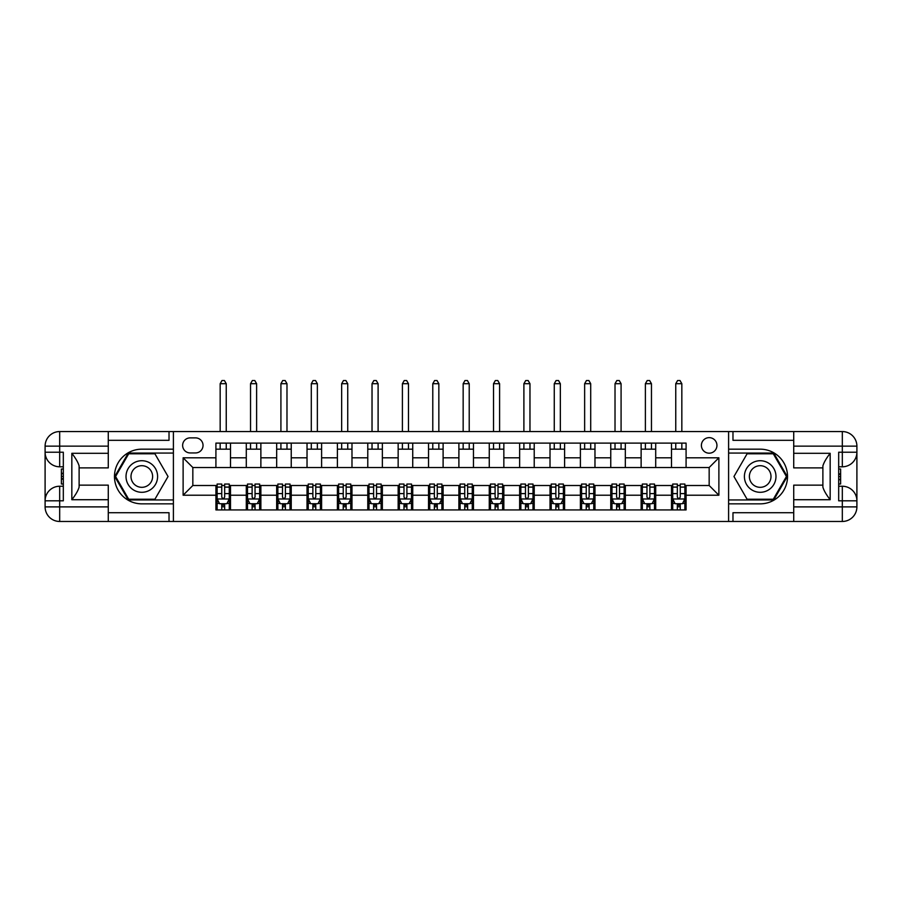 <?xml version="1.0" encoding="UTF-8"?>
<svg xmlns="http://www.w3.org/2000/svg" width="902" height="902" viewBox="0 0 902 902"><rect width="100%" height="100%" fill="white"/><g stroke="black" fill="none" stroke-linecap="round" stroke-linejoin="round"><path stroke-width="1.35" d="M709.164 437.639A7.78 7.78 0 0 0 701.395 445.408A7.78 7.78 0 0 0 709.164 453.187A7.78 7.78 0 0 0 716.943 445.408A7.78 7.78 0 0 0 709.164 437.639M793.726 440.311L732.976 440.311L732.976 431.562L728.602 431.562L728.602 449.173L760.194 449.173A27.331 27.331 0 0 1 787.525 476.515A27.331 27.331 0 0 1 760.194 503.846L728.602 503.846L728.602 521.469L728.602 431.562L173.398 431.562L173.398 521.469L793.726 521.469L793.726 506.89L842.321 506.89L842.321 500.813L838.68 500.813L838.68 452.218L842.321 452.218L842.321 446.14L793.726 446.14L793.726 453.311L830.167 453.311L830.167 499.719C826.288 494.724 823.853 490.519 822.883 487.091L822.883 465.939C823.853 462.512 826.288 458.295 830.167 453.311M190.164 452.939L195.508 452.939A7.532 7.532 0 0 0 203.04 445.408A7.532 7.532 0 0 0 195.508 437.876L190.164 437.876A7.532 7.532 0 0 0 182.632 445.408A7.532 7.532 0 0 0 190.164 452.939M215.916 495.221L183.117 495.221L183.117 457.799L215.916 457.799L215.916 467.518L192.836 467.518L192.836 485.502L215.916 485.502L215.916 509.923L686.084 509.923L686.084 485.502L709.164 485.502L709.164 467.518L686.084 467.518L686.084 457.799L718.883 457.799L718.883 495.221L686.084 495.221M686.084 457.799L686.084 443.107L215.916 443.107L215.916 457.799M671.505 443.107L671.505 467.518L686.084 467.518M671.505 467.518L215.916 467.518M215.916 485.502L217.134 485.502M221.745 485.502L224.666 485.502M229.277 485.502L230.495 485.502L230.495 509.923M247.509 485.502L230.495 485.502M252.12 485.502L255.04 485.502M259.652 485.502L260.87 485.502L260.87 509.923M277.872 485.502L260.87 485.502M282.495 485.502L285.404 485.502M290.027 485.502L291.245 485.502L291.245 509.923M308.247 485.502L291.245 485.502M312.87 485.502L315.779 485.502M320.402 485.502L321.608 485.502L321.608 509.923M338.622 485.502L321.608 485.502M343.234 485.502L346.154 485.502M350.765 485.502L351.983 485.502L351.983 509.923M368.997 485.502L351.983 485.502M373.608 485.502L376.529 485.502M381.14 485.502L382.358 485.502L382.358 509.923M399.372 485.502L382.358 485.502M403.983 485.502L406.903 485.502M411.515 485.502L412.733 485.502L412.733 509.923M429.735 485.502L412.733 485.502M434.358 485.502L437.267 485.502M441.89 485.502L443.107 485.502L443.107 509.923M460.11 485.502L443.107 485.502M464.733 485.502L467.642 485.502M472.265 485.502L473.471 485.502L473.471 509.923M490.485 485.502L473.471 485.502M495.097 485.502L498.017 485.502M502.628 485.502L503.846 485.502L503.846 509.923M520.86 485.502L503.846 485.502M525.471 485.502L528.392 485.502M533.003 485.502L534.221 485.502L534.221 509.923M551.235 485.502L534.221 485.502M555.846 485.502L558.766 485.502M563.378 485.502L564.596 485.502L564.596 509.923M581.598 485.502L564.596 485.502M586.221 485.502L589.13 485.502M593.753 485.502L594.97 485.502L594.97 509.923M611.973 485.502L594.97 485.502M616.596 485.502L619.505 485.502M624.128 485.502L625.334 485.502L625.334 509.923M642.348 485.502L625.334 485.502M646.959 485.502L649.88 485.502M654.491 485.502L655.709 485.502L655.709 509.923M672.723 485.502L655.709 485.502M677.334 485.502L680.255 485.502M684.866 485.502L686.084 485.502M230.495 443.107L230.495 467.518M215.916 449.173L230.495 449.173M215.916 503.846L217.134 503.846M221.745 503.846L224.666 503.846M229.277 503.846L230.495 503.846M246.291 485.502L246.291 509.923M246.291 443.107L246.291 467.518M260.87 443.107L260.87 467.518M246.291 449.173L260.87 449.173M246.291 503.846L247.509 503.846M252.12 503.846L255.04 503.846M259.652 503.846L260.87 503.846M276.666 485.502L276.666 509.923M276.666 503.846L277.872 503.846M282.495 503.846L285.404 503.846M290.027 503.846L291.245 503.846M276.666 443.107L276.666 467.518M291.245 443.107L291.245 467.518M276.666 449.173L291.245 449.173M307.03 485.502L307.03 509.923M307.03 503.846L308.247 503.846M312.87 503.846L315.779 503.846M320.402 503.846L321.608 503.846M307.03 443.107L307.03 467.518M321.608 443.107L321.608 467.518M307.03 449.173L321.608 449.173M337.404 485.502L337.404 509.923M337.404 503.846L338.622 503.846M343.234 503.846L346.154 503.846M350.765 503.846L351.983 503.846M337.404 443.107L337.404 467.518M351.983 443.107L351.983 467.518M337.404 449.173L351.983 449.173M367.779 485.502L367.779 509.923M367.779 503.846L368.997 503.846M373.608 503.846L376.529 503.846M381.14 503.846L382.358 503.846M367.779 443.107L367.779 467.518M382.358 443.107L382.358 467.518M367.779 449.173L382.358 449.173M398.154 485.502L398.154 509.923M398.154 503.846L399.372 503.846M403.983 503.846L406.903 503.846M411.515 503.846L412.733 503.846M398.154 443.107L398.154 467.518M412.733 443.107L412.733 467.518M398.154 449.173L412.733 449.173M428.529 485.502L428.529 509.923M428.529 503.846L429.735 503.846M434.358 503.846L437.267 503.846M441.89 503.846L443.107 503.846M428.529 443.107L428.529 467.518M443.107 443.107L443.107 467.518M428.529 449.173L443.107 449.173M458.892 485.502L458.892 509.923M458.892 503.846L460.11 503.846M464.733 503.846L467.642 503.846M472.265 503.846L473.471 503.846M458.892 443.107L458.892 467.518M473.471 443.107L473.471 467.518M458.892 449.173L473.471 449.173M489.267 485.502L489.267 509.923M489.267 503.846L490.485 503.846M495.097 503.846L498.017 503.846M502.628 503.846L503.846 503.846M489.267 443.107L489.267 467.518M503.846 443.107L503.846 467.518M489.267 449.173L503.846 449.173M519.642 485.502L519.642 509.923M519.642 503.846L520.86 503.846M525.471 503.846L528.392 503.846M533.003 503.846L534.221 503.846M519.642 443.107L519.642 467.518M534.221 443.107L534.221 467.518M519.642 449.173L534.221 449.173M550.017 485.502L550.017 509.923M550.017 503.846L551.235 503.846M555.846 503.846L558.766 503.846M563.378 503.846L564.596 503.846M550.017 443.107L550.017 467.518M564.596 443.107L564.596 467.518M550.017 449.173L564.596 449.173M580.392 485.502L580.392 509.923M580.392 503.846L581.598 503.846M586.221 503.846L589.13 503.846M593.753 503.846L594.97 503.846M580.392 443.107L580.392 467.518M594.97 443.107L594.97 467.518M580.392 449.173L594.97 449.173M610.755 485.502L610.755 509.923M610.755 503.846L611.973 503.846M616.596 503.846L619.505 503.846M624.128 503.846L625.334 503.846M610.755 443.107L610.755 467.518M625.334 443.107L625.334 467.518M610.755 449.173L625.334 449.173M641.13 485.502L641.13 509.923M641.13 503.846L642.348 503.846M646.959 503.846L649.88 503.846M654.491 503.846L655.709 503.846M641.13 443.107L641.13 467.518M655.709 443.107L655.709 467.518M641.13 449.173L655.709 449.173M671.505 485.502L671.505 509.923M671.505 503.846L672.723 503.846M677.334 503.846L680.255 503.846M684.866 503.846L686.084 503.846M671.505 449.173L686.084 449.173M192.836 467.518L183.117 457.799M192.836 485.502L183.117 495.221M718.883 457.799L709.164 467.518M718.883 495.221L709.164 485.502M221.745 506.766L224.666 506.766M217.134 487.091L221.745 487.091L221.745 484.047L217.134 484.047L217.134 498.862L219.558 503.722L226.853 503.722L229.277 498.862L229.277 484.047L224.666 484.047L224.666 487.091L229.277 487.091M229.277 498.862L229.277 509.923M217.134 498.862L217.134 509.923M224.666 503.722L224.666 509.923M221.745 509.923L221.745 503.722M221.745 487.091L221.745 497.047C222.715 498.919 223.685 498.919 224.666 497.047L224.666 487.091M226.244 449.173L226.244 443.107M226.244 431.562L226.244 383.7L220.167 383.7L220.167 431.562M220.167 449.173L220.167 443.107M220.167 383.7L221.993 380.531L224.418 380.531L226.244 383.7M252.12 506.766L255.04 506.766M247.509 487.091L252.12 487.091L252.12 484.047L247.509 484.047L247.509 498.862L249.933 503.722L257.228 503.722L259.652 498.862L259.652 484.047L255.04 484.047L255.04 487.091L259.652 487.091M259.652 498.862L259.652 509.923M247.509 498.862L247.509 509.923M255.04 503.722L255.04 509.923M252.12 509.923L252.12 503.722M252.12 487.091L252.12 497.047C253.09 498.919 254.06 498.919 255.04 497.047L255.04 487.091M256.619 449.173L256.619 443.107M256.619 431.562L256.619 383.7L250.542 383.7L250.542 431.562M250.542 449.173L250.542 443.107M250.542 383.7L252.368 380.531L254.792 380.531L256.619 383.7M282.495 506.766L285.404 506.766M277.872 487.091L282.495 487.091L282.495 484.047L277.872 484.047L277.872 498.862L280.308 503.722L287.591 503.722L290.027 498.862L290.027 484.047L285.404 484.047L285.404 487.091L290.027 487.091M290.027 498.862L290.027 509.923M277.872 498.862L277.872 509.923M285.404 503.722L285.404 509.923M282.495 509.923L282.495 503.722M282.495 487.091L282.495 497.047C283.465 498.919 284.434 498.919 285.404 497.047L285.404 487.091M286.983 449.173L286.983 443.107M286.983 431.562L286.983 383.7L280.917 383.7L280.917 431.562M280.917 449.173L280.917 443.107M280.917 383.7L282.732 380.531L285.167 380.531L286.983 383.7M312.87 506.766L315.779 506.766M308.247 487.091L312.87 487.091L312.87 484.047L308.247 484.047L308.247 498.862L310.683 503.722L317.966 503.722L320.402 498.862L320.402 484.047L315.779 484.047L315.779 487.091L320.402 487.091M320.402 498.862L320.402 509.923M308.247 498.862L308.247 509.923M315.779 503.722L315.779 509.923M312.87 509.923L312.87 503.722M312.87 487.091L312.87 497.047C313.84 498.919 314.809 498.919 315.779 497.047L315.779 487.091M317.357 449.173L317.357 443.107M317.357 431.562L317.357 383.7L311.291 383.7L311.291 431.562M311.291 449.173L311.291 443.107M311.291 383.7L313.107 380.531L315.542 380.531L317.357 383.7M343.234 506.766L346.154 506.766M338.622 487.091L343.234 487.091L343.234 484.047L338.622 484.047L338.622 498.862L341.046 503.722L348.341 503.722L350.765 498.862L350.765 484.047L346.154 484.047L346.154 487.091L350.765 487.091M350.765 498.862L350.765 509.923M338.622 498.862L338.622 509.923M346.154 503.722L346.154 509.923M343.234 509.923L343.234 503.722M343.234 487.091L343.234 497.047C344.203 498.919 345.184 498.919 346.154 497.047L346.154 487.091M347.732 449.173L347.732 443.107M347.732 431.562L347.732 383.7L341.655 383.7L341.655 431.562M341.655 449.173L341.655 443.107M341.655 383.7L343.482 380.531L345.906 380.531L347.732 383.7M133.913 462.839A15.796 15.796 0 0 0 128.129 484.408A15.796 15.796 0 0 0 149.698 490.192A15.796 15.796 0 0 0 155.482 468.612A15.796 15.796 0 0 0 133.913 462.839M136.405 467.146A10.813 10.813 0 0 0 132.447 481.916A10.813 10.813 0 0 0 147.218 485.874A10.813 10.813 0 0 0 151.175 471.103A10.813 10.813 0 0 0 136.405 467.146M168.043 476.515L154.918 499.234L128.693 499.234L115.569 476.515L128.693 453.796L154.918 453.796L168.043 476.515M752.302 490.192A15.796 15.796 0 0 0 773.871 484.408A15.796 15.796 0 0 0 768.087 462.839A15.796 15.796 0 0 0 746.518 468.612A15.796 15.796 0 0 0 752.302 490.192M754.782 485.874A10.813 10.813 0 0 0 769.553 481.916A10.813 10.813 0 0 0 765.595 467.146A10.813 10.813 0 0 0 750.825 471.103A10.813 10.813 0 0 0 754.782 485.874M747.082 453.796L773.307 453.796L786.431 476.515L773.307 499.234L747.082 499.234L733.957 476.515L747.082 453.796M108.274 506.89L108.274 521.469L59.679 521.469A14.579 14.579 0 0 1 45.1 506.89L59.679 506.89L59.679 500.813L63.32 500.813L63.32 452.218L59.679 452.218L59.679 431.562L108.274 431.562L108.274 446.14L45.1 446.14L45.1 506.89A14.579 14.579 0 0 0 59.679 521.469L59.679 506.89L108.274 506.89L108.274 499.719L71.833 499.719L71.833 453.311C75.712 458.295 78.147 462.512 79.117 465.939L79.117 487.091C78.147 490.519 75.712 494.724 71.833 499.719M108.274 440.311L169.024 440.311L169.024 431.562L173.398 431.562L173.398 449.173L141.806 449.173A27.331 27.331 0 0 0 114.475 476.515A27.331 27.331 0 0 0 141.806 503.846L173.398 503.846L173.398 521.469L108.274 521.469M71.833 453.311L108.274 453.311L108.274 446.14M108.274 453.311L108.274 467.89L79.117 467.89M79.117 485.141L108.274 485.141L108.274 499.719M169.024 431.562L108.274 431.562M45.1 500.813A14.579 14.579 0 0 1 59.679 486.234A14.579 14.579 0 0 0 45.1 500.813L59.679 500.813L59.679 486.234L63.32 486.234M63.32 466.796L59.679 466.796L59.679 452.218L45.1 452.218A14.579 14.579 0 0 0 59.679 466.796A14.579 14.579 0 0 1 45.1 452.218M169.024 521.469L169.024 512.719L108.274 512.719M59.679 431.562A14.579 14.579 0 0 0 45.1 446.14A14.579 14.579 0 0 1 59.679 431.562M173.398 453.063L128.264 453.063L114.734 476.515L128.264 499.956L173.398 499.956M63.32 469.04L61.381 469.04L61.381 478.658L63.32 478.658M61.381 476.391L63.32 476.391M61.381 473.719L63.32 473.719M61.381 473.279L63.32 473.279M61.381 478.658L61.381 483.991L63.32 483.991M61.381 479.131L63.32 479.131M830.167 499.719L793.726 499.719L793.726 506.89M793.726 499.719L793.726 485.141L822.883 485.141M793.726 446.14L793.726 431.562L842.321 431.562A14.579 14.579 0 0 1 856.9 446.14L856.9 506.89A14.579 14.579 0 0 1 842.321 521.469L793.726 521.469M822.883 467.89L793.726 467.89L793.726 453.311M732.976 431.562L793.726 431.562M856.9 452.218A14.579 14.579 0 0 1 842.321 466.796A14.579 14.579 0 0 0 856.9 452.218L842.321 452.218L842.321 466.796L838.68 466.796M838.68 486.234L842.321 486.234L842.321 500.813L856.9 500.813A14.579 14.579 0 0 0 842.321 486.234A14.579 14.579 0 0 1 856.9 500.813M732.976 521.469L732.976 512.719L793.726 512.719M728.602 499.956L773.736 499.956L787.266 476.515L773.736 453.063L728.602 453.063M838.68 483.991L840.619 483.991L840.619 474.373L838.68 474.373M840.619 476.628L838.68 476.628M840.619 479.312L838.68 479.312M840.619 479.751L838.68 479.751M840.619 474.373L840.619 469.04L838.68 469.04M840.619 473.888L838.68 473.888M373.608 506.766L376.529 506.766M368.997 487.091L373.608 487.091L373.608 484.047L368.997 484.047L368.997 498.862L371.421 503.722L378.716 503.722L381.14 498.862L381.14 484.047L376.529 484.047L376.529 487.091L381.14 487.091M381.14 498.862L381.14 509.923M368.997 498.862L368.997 509.923M376.529 503.722L376.529 509.923M373.608 509.923L373.608 503.722M373.608 487.091L373.608 497.047C374.578 498.919 375.548 498.919 376.529 497.047L376.529 487.091M378.107 449.173L378.107 443.107M378.107 431.562L378.107 383.7L372.03 383.7L372.03 431.562M372.03 449.173L372.03 443.107M372.03 383.7L373.856 380.531L376.281 380.531L378.107 383.7M403.983 506.766L406.903 506.766M399.372 487.091L403.983 487.091L403.983 484.047L399.372 484.047L399.372 498.862L401.796 503.722L409.091 503.722L411.515 498.862L411.515 484.047L406.903 484.047L406.903 487.091L411.515 487.091M411.515 498.862L411.515 509.923M399.372 498.862L399.372 509.923M406.903 503.722L406.903 509.923M403.983 509.923L403.983 503.722M403.983 487.091L403.983 497.047C404.953 498.919 405.923 498.919 406.903 497.047L406.903 487.091M408.482 449.173L408.482 443.107M408.482 431.562L408.482 383.7L402.405 383.7L402.405 431.562M402.405 449.173L402.405 443.107M402.405 383.7L404.231 380.531L406.655 380.531L408.482 383.7M434.358 506.766L437.267 506.766M429.735 487.091L434.358 487.091L434.358 484.047L429.735 484.047L429.735 498.862L432.171 503.722L439.454 503.722L441.89 498.862L441.89 484.047L437.267 484.047L437.267 487.091L441.89 487.091M441.89 498.862L441.89 509.923M429.735 498.862L429.735 509.923M437.267 503.722L437.267 509.923M434.358 509.923L434.358 503.722M434.358 487.091L434.358 497.047C435.328 498.919 436.297 498.919 437.267 497.047L437.267 487.091M438.846 449.173L438.846 443.107M438.846 431.562L438.846 383.7L432.78 383.7L432.78 431.562M432.78 449.173L432.78 443.107M432.78 383.7L434.595 380.531L437.03 380.531L438.846 383.7M464.733 506.766L467.642 506.766M460.11 487.091L464.733 487.091L464.733 484.047L460.11 484.047L460.11 498.862L462.546 503.722L469.829 503.722L472.265 498.862L472.265 484.047L467.642 484.047L467.642 487.091L472.265 487.091M472.265 498.862L472.265 509.923M460.11 498.862L460.11 509.923M467.642 503.722L467.642 509.923M464.733 509.923L464.733 503.722M464.733 487.091L464.733 497.047C465.703 498.919 466.672 498.919 467.642 497.047L467.642 487.091M469.22 449.173L469.22 443.107M469.22 431.562L469.22 383.7L463.154 383.7L463.154 431.562M463.154 449.173L463.154 443.107M463.154 383.7L464.97 380.531L467.405 380.531L469.22 383.7M495.097 506.766L498.017 506.766M490.485 487.091L495.097 487.091L495.097 484.047L490.485 484.047L490.485 498.862L492.909 503.722L500.204 503.722L502.628 498.862L502.628 484.047L498.017 484.047L498.017 487.091L502.628 487.091M502.628 498.862L502.628 509.923M490.485 498.862L490.485 509.923M498.017 503.722L498.017 509.923M495.097 509.923L495.097 503.722M495.097 487.091L495.097 497.047C496.066 498.919 497.047 498.919 498.017 497.047L498.017 487.091M499.595 449.173L499.595 443.107M499.595 431.562L499.595 383.7L493.518 383.7L493.518 431.562M493.518 449.173L493.518 443.107M493.518 383.7L495.345 380.531L497.769 380.531L499.595 383.7M525.471 506.766L528.392 506.766M520.86 487.091L525.471 487.091L525.471 484.047L520.86 484.047L520.86 498.862L523.284 503.722L530.579 503.722L533.003 498.862L533.003 484.047L528.392 484.047L528.392 487.091L533.003 487.091M533.003 498.862L533.003 509.923M520.86 498.862L520.86 509.923M528.392 503.722L528.392 509.923M525.471 509.923L525.471 503.722M525.471 487.091L525.471 497.047C526.441 498.919 527.411 498.919 528.392 497.047L528.392 487.091M529.97 449.173L529.97 443.107M529.97 431.562L529.97 383.7L523.893 383.7L523.893 431.562M523.893 449.173L523.893 443.107M523.893 383.7L525.719 380.531L528.144 380.531L529.97 383.7M555.846 506.766L558.766 506.766M551.235 487.091L555.846 487.091L555.846 484.047L551.235 484.047L551.235 498.862L553.659 503.722L560.954 503.722L563.378 498.862L563.378 484.047L558.766 484.047L558.766 487.091L563.378 487.091M563.378 498.862L563.378 509.923M551.235 498.862L551.235 509.923M558.766 503.722L558.766 509.923M555.846 509.923L555.846 503.722M555.846 487.091L555.846 497.047C556.816 498.919 557.786 498.919 558.766 497.047L558.766 487.091M560.345 449.173L560.345 443.107M560.345 431.562L560.345 383.7L554.268 383.7L554.268 431.562M554.268 449.173L554.268 443.107M554.268 383.7L556.094 380.531L558.518 380.531L560.345 383.7M586.221 506.766L589.13 506.766M581.598 487.091L586.221 487.091L586.221 484.047L581.598 484.047L581.598 498.862L584.034 503.722L591.317 503.722L593.753 498.862L593.753 484.047L589.13 484.047L589.13 487.091L593.753 487.091M593.753 498.862L593.753 509.923M581.598 498.862L581.598 509.923M589.13 503.722L589.13 509.923M586.221 509.923L586.221 503.722M586.221 487.091L586.221 497.047C587.191 498.919 588.16 498.919 589.13 497.047L589.13 487.091M590.709 449.173L590.709 443.107M590.709 431.562L590.709 383.7L584.643 383.7L584.643 431.562M584.643 449.173L584.643 443.107M584.643 383.7L586.458 380.531L588.893 380.531L590.709 383.7M616.596 506.766L619.505 506.766M611.973 487.091L616.596 487.091L616.596 484.047L611.973 484.047L611.973 498.862L614.409 503.722L621.692 503.722L624.128 498.862L624.128 484.047L619.505 484.047L619.505 487.091L624.128 487.091M624.128 498.862L624.128 509.923M611.973 498.862L611.973 509.923M619.505 503.722L619.505 509.923M616.596 509.923L616.596 503.722M616.596 487.091L616.596 497.047C617.566 498.919 618.535 498.919 619.505 497.047L619.505 487.091M621.083 449.173L621.083 443.107M621.083 431.562L621.083 383.7L615.017 383.7L615.017 431.562M615.017 449.173L615.017 443.107M615.017 383.7L616.833 380.531L619.268 380.531L621.083 383.7M646.959 506.766L649.88 506.766M642.348 487.091L646.959 487.091L646.959 484.047L642.348 484.047L642.348 498.862L644.772 503.722L652.067 503.722L654.491 498.862L654.491 484.047L649.88 484.047L649.88 487.091L654.491 487.091M654.491 498.862L654.491 509.923M642.348 498.862L642.348 509.923M649.88 503.722L649.88 509.923M646.959 509.923L646.959 503.722M646.959 487.091L646.959 497.047C647.94 498.919 648.91 498.919 649.88 497.047L649.88 487.091M651.458 449.173L651.458 443.107M651.458 431.562L651.458 383.7L645.381 383.7L645.381 431.562M645.381 449.173L645.381 443.107M645.381 383.7L647.208 380.531L649.632 380.531L651.458 383.7M677.334 506.766L680.255 506.766M672.723 487.091L677.334 487.091L677.334 484.047L672.723 484.047L672.723 498.862L675.147 503.722L682.442 503.722L684.866 498.862L684.866 484.047L680.255 484.047L680.255 487.091L684.866 487.091M684.866 498.862L684.866 509.923M672.723 498.862L672.723 509.923M680.255 503.722L680.255 509.923M677.334 509.923L677.334 503.722M677.334 487.091L677.334 497.047C678.304 498.919 679.285 498.919 680.255 497.047L680.255 487.091M681.833 449.173L681.833 443.107M681.833 431.562L681.833 383.7L675.756 383.7L675.756 431.562M675.756 449.173L675.756 443.107M675.756 383.7L677.582 380.531L680.007 380.531L681.833 383.7M246.291 495.221L230.495 495.221M246.291 457.799L230.495 457.799M276.666 457.799L260.87 457.799M276.666 495.221L260.87 495.221M307.03 457.799L291.245 457.799M307.03 495.221L291.245 495.221M337.404 457.799L321.608 457.799M337.404 495.221L321.608 495.221M367.779 457.799L351.983 457.799M367.779 495.221L351.983 495.221M398.154 457.799L382.358 457.799M398.154 495.221L382.358 495.221M428.529 457.799L412.733 457.799M428.529 495.221L412.733 495.221M458.892 457.799L443.107 457.799M458.892 495.221L443.107 495.221M489.267 457.799L473.471 457.799M489.267 495.221L473.471 495.221M519.642 457.799L503.846 457.799M519.642 495.221L503.846 495.221M550.017 457.799L534.221 457.799M550.017 495.221L534.221 495.221M580.392 457.799L564.596 457.799M580.392 495.221L564.596 495.221M610.755 457.799L594.97 457.799M610.755 495.221L594.97 495.221M641.13 457.799L625.334 457.799M641.13 495.221L625.334 495.221M671.505 457.799L655.709 457.799M671.505 495.221L655.709 495.221M217.19 498.986L229.221 498.986M229.277 503.44L227 503.44M219.411 503.44L217.134 503.44M224.666 493.608L229.277 493.608M217.134 493.608L221.745 493.608M221.745 505.221L224.666 505.221M247.565 498.986L259.596 498.986M259.652 503.44L257.363 503.44M249.786 503.44L247.509 503.44M255.04 493.608L259.652 493.608M247.509 493.608L252.12 493.608M252.12 505.221L255.04 505.221M277.94 498.986L289.959 498.986M290.027 503.44L287.738 503.44M280.161 503.44L277.872 503.44M285.404 493.608L290.027 493.608M277.872 493.608L282.495 493.608M282.495 505.221L285.404 505.221M308.315 498.986L320.334 498.986M320.402 503.44L318.113 503.44M310.536 503.44L308.247 503.44M315.779 493.608L320.402 493.608M308.247 493.608L312.87 493.608M312.87 505.221L315.779 505.221M338.678 498.986L350.709 498.986M350.765 503.44L348.488 503.44M340.9 503.44L338.622 503.44M346.154 493.608L350.765 493.608M338.622 493.608L343.234 493.608M343.234 505.221L346.154 505.221M842.321 521.469A14.579 14.579 0 0 0 856.9 506.89L842.321 506.89L842.321 521.469M842.321 431.562L842.321 446.14L856.9 446.14A14.579 14.579 0 0 0 842.321 431.562M369.053 498.986L381.084 498.986M381.14 503.44L378.863 503.44M371.274 503.44L368.997 503.44M376.529 493.608L381.14 493.608M368.997 493.608L373.608 493.608M373.608 505.221L376.529 505.221M399.428 498.986L411.459 498.986M411.515 503.44L409.226 503.44M401.649 503.44L399.372 503.44M406.903 493.608L411.515 493.608M399.372 493.608L403.983 493.608M403.983 505.221L406.903 505.221M429.803 498.986L441.822 498.986M441.89 503.44L439.601 503.44M432.024 503.44L429.735 503.44M437.267 493.608L441.89 493.608M429.735 493.608L434.358 493.608M434.358 505.221L437.267 505.221M460.178 498.986L472.197 498.986M472.265 503.44L469.976 503.44M462.399 503.44L460.11 503.44M467.642 493.608L472.265 493.608M460.11 493.608L464.733 493.608M464.733 505.221L467.642 505.221M490.541 498.986L502.572 498.986M502.628 503.44L500.351 503.44M492.774 503.44L490.485 503.44M498.017 493.608L502.628 493.608M490.485 493.608L495.097 493.608M495.097 505.221L498.017 505.221M520.916 498.986L532.947 498.986M533.003 503.44L530.726 503.44M523.137 503.44L520.86 503.44M528.392 493.608L533.003 493.608M520.86 493.608L525.471 493.608M525.471 505.221L528.392 505.221M551.291 498.986L563.322 498.986M563.378 503.44L561.1 503.44M553.512 503.44L551.235 503.44M558.766 493.608L563.378 493.608M551.235 493.608L555.846 493.608M555.846 505.221L558.766 505.221M581.666 498.986L593.685 498.986M593.753 503.44L591.464 503.44M583.887 503.44L581.598 503.44M589.13 493.608L593.753 493.608M581.598 493.608L586.221 493.608M586.221 505.221L589.13 505.221M612.041 498.986L624.06 498.986M624.128 503.44L621.839 503.44M614.262 503.44L611.973 503.44M619.505 493.608L624.128 493.608M611.973 493.608L616.596 493.608M616.596 505.221L619.505 505.221M642.404 498.986L654.435 498.986M654.491 503.44L652.214 503.44M644.637 503.44L642.348 503.44M649.88 493.608L654.491 493.608M642.348 493.608L646.959 493.608M646.959 505.221L649.88 505.221M672.779 498.986L684.81 498.986M684.866 503.44L682.588 503.44M675 503.44L672.723 503.44M680.255 493.608L684.866 493.608M672.723 493.608L677.334 493.608M677.334 505.221L680.255 505.221"/></g></svg>
